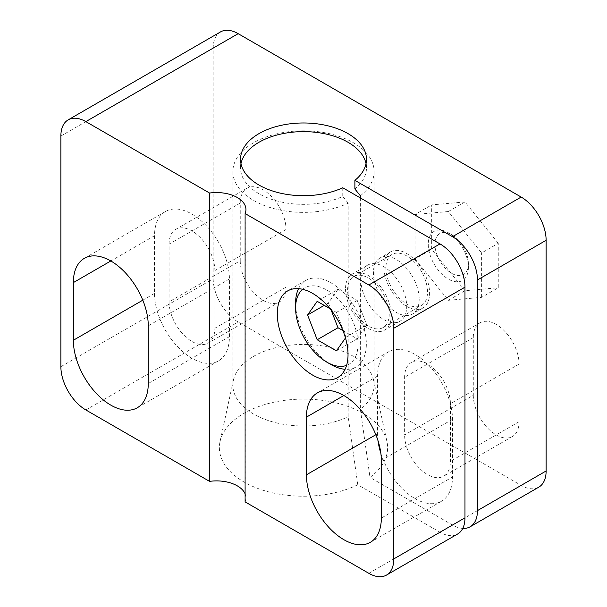 <?xml version="1.0" encoding="UTF-8"?>
<svg xmlns="http://www.w3.org/2000/svg" width="607" height="607" viewBox="0 0 607 607"><rect width="100%" height="100%" fill="white"/><g stroke="black" fill="none" stroke-linecap="round" stroke-linejoin="round"><path stroke-width="0.46" stroke-dasharray="3.04 2.28" d="M298.538 288.651A50.024 28.886 60 0 1 305.951 280.358A50.024 28.886 60 0 1 344.503 293.758A50.024 28.886 60 0 1 366.34 344.108A50.024 28.886 60 0 1 355.983 367.007A50.024 28.886 60 0 1 345.087 369.284M330.967 364.526A50.024 28.886 60 0 1 295.594 303.257M220.508 31.921A35.312 20.388 -120 0 0 213.194 48.09L213.194 278.757A35.312 20.388 -120 0 0 238.164 322.006L521.155 485.388A35.312 20.388 -120 0 0 538.811 487.14M473.293 395.286A32.368 18.688 -120 0 0 487.429 427.859A32.368 18.688 -120 0 0 512.369 436.532A32.368 18.688 -120 0 0 519.076 421.713L519.076 364.048A32.368 18.688 -120 0 0 504.948 331.475A32.368 18.688 -120 0 0 480 322.803A32.368 18.688 -120 0 0 473.293 337.621L473.293 395.286L404.626 434.931L404.626 377.266A32.368 18.688 60 0 1 411.334 362.447A32.368 18.688 60 0 1 436.274 371.12A32.368 18.688 60 0 1 450.409 403.693L450.409 461.358A32.368 18.688 60 0 1 443.702 476.176A32.368 18.688 60 0 1 418.762 467.504A32.368 18.688 60 0 1 404.626 434.931M240.243 260.729A32.368 18.688 -120 0 0 254.371 293.31A32.368 18.688 -120 0 0 279.319 301.983A32.368 18.688 -120 0 0 286.018 287.164L286.018 229.499A32.368 18.688 -120 0 0 271.89 196.918A32.368 18.688 -120 0 0 246.95 188.246A32.368 18.688 -120 0 0 240.243 203.064L240.243 260.729L169.08 301.816A32.368 18.688 -120 0 0 183.208 334.396A32.368 18.688 -120 0 0 208.155 343.069A32.368 18.688 -120 0 0 214.855 328.25L214.855 270.585A32.368 18.688 -120 0 0 200.727 238.005A32.368 18.688 -120 0 0 175.78 229.332A32.368 18.688 -120 0 0 169.08 244.151L169.08 301.816M498.264 243.339L464.97 201.926L431.683 204.9L431.683 249.287L464.97 290.707L498.264 287.733L498.264 243.339L481.617 252.952L448.33 211.532L464.97 201.926M360.368 195.773A70.624 40.775 180 0 0 374.124 171.591A70.624 40.775 180 0 0 303.5 130.816A70.624 40.775 180 0 0 232.876 171.591A70.624 40.775 180 0 0 273.241 208.436A70.624 40.775 180 0 0 348.198 203.163L348.198 416.766A70.624 40.775 180 0 1 273.241 422.04A70.624 40.775 180 0 1 232.876 385.195A70.624 40.775 180 0 1 233.422 380.111L220.038 441.608A84.115 48.568 180 0 0 263.377 490.35A84.115 48.568 180 0 0 357.773 484.765L440.007 532.24A35.312 20.388 -120 0 0 457.663 533.993M245.114 501.898A29.424 16.988 0 0 0 245.949 497.884A29.424 16.988 0 0 0 245.114 493.87M462.762 528.409A35.312 20.388 60 0 1 452.488 525.032L369.997 477.406A84.115 48.568 180 0 0 386.963 441.608A84.115 48.568 180 0 0 303.5 399.103A84.115 48.568 180 0 0 220.038 441.608M233.422 380.111A70.624 40.775 180 0 1 303.5 344.419A70.624 40.775 180 0 1 373.578 380.111A70.624 40.775 180 0 1 374.124 385.195A70.624 40.775 180 0 1 360.368 409.376L369.997 477.406M360.368 197.935L360.368 409.376M357.773 484.765L348.198 416.766M342.758 187.768L342.758 196.418A62.976 36.359 180 0 1 276.17 200.742A62.976 36.359 180 0 1 240.524 167.987A62.976 36.359 180 0 1 240.971 163.662M366.029 163.662A62.976 36.359 180 0 1 366.476 167.987A62.976 36.359 180 0 1 354.89 189.005M348.198 203.163L342.758 196.418M378.047 440.811A52.968 30.585 -120 0 1 377.577 433.732L377.577 376.059A52.968 30.585 -120 0 1 388.548 351.817A52.968 30.585 -120 0 1 429.369 366.006A52.968 30.585 -120 0 1 452.488 419.308L452.488 476.981L381.325 518.067M380.855 453.315A52.968 30.585 -120 0 0 441.517 501.223A52.968 30.585 -120 0 0 452.488 476.981M229.423 336.657L229.423 278.992A52.968 30.585 -120 0 0 206.304 225.683A52.968 30.585 -120 0 0 165.483 211.494A52.968 30.585 -120 0 0 154.512 235.744L154.512 293.409A52.968 30.585 -120 0 0 177.631 346.718A52.968 30.585 -120 0 0 218.452 360.907A52.968 30.585 -120 0 0 229.423 336.657L148.267 383.51M419.194 299.175A32.368 18.688 60 0 1 412.487 313.994A32.368 18.688 60 0 1 396.303 312.393A32.368 18.688 60 0 1 375.156 283.864A32.368 18.688 60 0 1 380.119 257.922A32.368 18.688 60 0 1 405.066 266.594A32.368 18.688 60 0 1 419.194 299.175M360.93 279.956A32.368 18.688 -120 0 0 375.058 312.529A32.368 18.688 -120 0 0 400.005 321.202A32.368 18.688 -120 0 0 400.005 283.826A32.368 18.688 -120 0 0 367.637 265.138A32.368 18.688 -120 0 0 360.93 279.956M345.535 288.841A32.368 18.688 -120 0 0 359.663 321.422A32.368 18.688 -120 0 0 384.61 330.094A32.368 18.688 -120 0 0 384.61 292.711A32.368 18.688 -120 0 0 352.235 274.023A32.368 18.688 -120 0 0 345.535 288.841M406.713 306.383A32.368 18.688 -120 0 0 422.897 307.984A32.368 18.688 -120 0 0 422.897 270.608A32.368 18.688 -120 0 0 390.521 251.92A32.368 18.688 -120 0 0 385.566 277.854A32.368 18.688 -120 0 0 406.713 306.383M385.9 267.937A29.424 16.988 -120 0 0 398.746 297.551A29.424 16.988 -120 0 0 421.425 305.435A29.424 16.988 -120 0 0 427.518 291.967A29.424 16.988 -120 0 0 414.672 262.353A29.424 16.988 -120 0 0 391.993 254.47A29.424 16.988 -120 0 0 385.9 267.937M448.33 211.532L415.036 214.506L431.683 204.9M415.036 214.506L415.036 258.901L431.683 249.287M415.036 258.901L448.33 300.313L464.97 290.707M448.33 300.313L481.617 297.339L498.264 287.733M481.617 297.339L481.617 252.952M428.269 244.348A28.362 16.374 -120 0 0 448.33 279.083A28.362 16.374 -120 0 0 468.384 267.505A28.362 16.374 -120 0 0 448.33 232.769A28.362 16.374 -120 0 0 428.269 244.348M468.384 263.658A23.65 13.658 60 0 1 451.654 273.317A23.65 13.658 60 0 1 434.931 244.348A23.65 13.658 60 0 1 451.654 234.689A23.65 13.658 60 0 1 468.384 263.658L468.384 267.505M389.231 314.069A29.424 16.988 60 0 1 383.138 327.545A29.424 16.988 60 0 1 353.706 310.549A29.424 16.988 60 0 1 353.706 276.572A29.424 16.988 60 0 1 376.386 284.455A29.424 16.988 60 0 1 389.231 314.069M302.665 289.304A44.144 25.486 60 0 1 337.31 298.212A44.144 25.486 60 0 1 358.016 344.108A44.144 25.486 60 0 1 346.589 365.384M345.474 337.962L346.028 337.181L336.415 312.408L330.064 308.743M342.925 330.587L357.227 338.843L366.833 325.17L357.227 300.397L338 289.304L317.195 301.315M357.227 300.397L336.415 312.408M338 289.304L328.395 302.976L324.229 305.374M328.395 302.976L331.172 310.139M357.227 338.843L336.415 350.854M366.833 325.17L346.028 337.181M368.836 573.327L440.007 532.24M60.875 136.029L213.194 48.09M60.875 366.696L213.194 278.757M85.845 409.945L238.164 322.006M452.488 525.032L521.155 485.388M452.488 419.308L381.325 460.402M377.577 376.059L343.865 395.521M377.577 433.732L375.847 434.726M519.076 421.713L450.409 461.358M519.076 364.048L450.409 403.693M473.293 337.621L404.626 377.266M229.423 278.992L148.267 325.845M154.512 235.744L110.815 260.972M154.512 293.409L142.797 300.177M286.018 287.164L214.855 328.25M286.018 229.499L214.855 270.585M240.243 203.064L169.08 244.151M305.951 280.358L287.642 290.928M355.983 367.007L337.667 377.577M232.876 171.591L232.876 385.195M374.124 171.591L374.124 385.195M373.578 380.111L386.963 441.608M240.524 159.338L240.524 167.987M366.476 159.338L366.476 167.987M388.548 351.817L317.385 392.904M441.517 501.223L370.353 542.317M480 322.803L411.334 362.447M512.369 436.532L443.702 476.176M165.483 211.494L84.327 258.347M218.452 360.907L137.296 407.76M246.95 188.246L175.78 229.332M279.319 301.983L208.155 343.069M245.949 497.884L245.949 209.552M367.637 265.138L352.235 274.023M400.005 321.202L384.61 330.094M390.521 251.92L380.119 257.922M422.897 307.984L412.487 313.994M451.654 234.689L448.33 232.769M383.138 327.545L421.425 305.435M353.706 276.572L391.993 254.47"/><path stroke-width="0.91" d="M312.658 375.103A50.024 28.886 -120 0 0 337.667 377.577A50.024 28.886 -120 0 0 337.667 319.813A50.024 28.886 -120 0 0 287.642 290.928A50.024 28.886 -120 0 0 279.971 331.02A50.024 28.886 -120 0 0 312.658 375.103M345.087 369.284A50.024 28.886 60 0 1 330.967 364.526L326.801 362.129A44.144 25.486 60 0 1 295.594 308.068A44.144 25.486 60 0 1 302.665 289.304M295.594 308.068L295.594 303.257A50.024 28.886 60 0 1 298.538 288.651M386.492 575.079A35.312 20.388 -120 0 0 393.806 558.91L393.806 328.243A35.312 20.388 -120 0 0 368.836 284.994L245.114 213.565L245.114 501.898L368.836 573.327A35.312 20.388 -120 0 0 386.492 575.079L457.663 533.993A35.312 20.388 -120 0 0 464.97 517.824L464.97 287.157A35.312 20.388 -120 0 0 440.007 243.908L342.758 187.768A62.976 36.359 180 0 1 276.17 192.093A62.976 36.359 180 0 1 240.524 159.338A62.976 36.359 180 0 1 303.5 122.978A62.976 36.359 180 0 1 366.476 159.338A62.976 36.359 180 0 1 354.89 180.355L452.488 236.7A35.312 20.388 60 0 1 477.459 279.948L477.459 510.616A35.312 20.388 60 0 1 470.144 526.785L538.811 487.14A35.312 20.388 -120 0 0 546.125 470.971L546.125 240.304A35.312 20.388 -120 0 0 521.155 197.055L238.164 33.673A35.312 20.388 -120 0 0 220.508 31.921L68.189 119.86A35.312 20.388 -120 0 0 60.875 136.029L60.875 366.696A35.312 20.388 -120 0 0 85.845 409.945L209.567 481.374L209.567 193.041L85.845 121.612A35.312 20.388 -120 0 0 68.189 119.86M381.325 518.067L381.325 460.402A52.968 30.585 -120 0 0 358.198 407.092A52.968 30.585 -120 0 0 317.385 392.904A52.968 30.585 -120 0 0 306.414 417.146L306.414 474.818A52.968 30.585 -120 0 0 329.533 528.12A52.968 30.585 -120 0 0 370.353 542.317A52.968 30.585 -120 0 0 381.325 518.067M148.267 383.51L148.267 325.845A52.968 30.585 -120 0 0 125.148 272.535A52.968 30.585 -120 0 0 84.327 258.347A52.968 30.585 -120 0 0 73.356 282.596L73.356 340.261A52.968 30.585 -120 0 0 96.483 393.571A52.968 30.585 -120 0 0 137.296 407.76A52.968 30.585 -120 0 0 148.267 383.51M209.567 193.041A29.424 16.988 180 0 1 245.949 209.552A29.424 16.988 180 0 1 245.114 213.565M245.114 493.87A29.424 16.988 0 0 0 209.567 481.374M470.144 526.785A35.312 20.388 60 0 1 462.762 528.409M354.89 180.355L354.89 189.005L360.368 195.773L360.368 197.935M240.971 163.662A62.976 36.359 180 0 1 303.5 131.628A62.976 36.359 180 0 1 366.029 163.662M378.047 440.811A52.968 30.585 -120 0 0 380.855 453.315M346.589 365.384A44.144 25.486 60 0 1 326.801 362.129M330.064 308.743L317.195 301.315L307.582 314.987L317.195 339.761L336.415 350.854L345.474 337.962M324.229 305.374L307.582 314.987M331.172 310.139L338 327.742L317.195 339.761M338 327.742L342.925 330.587M393.806 328.243L464.97 287.157M368.836 284.994L440.007 243.908M393.806 558.91L464.97 517.824M452.488 236.7L521.155 197.055M477.459 279.948L546.125 240.304M85.845 121.612L238.164 33.673M477.459 510.616L546.125 470.971M343.865 395.521L306.414 417.146M375.847 434.726L306.414 474.818M110.815 260.972L73.356 282.596M142.797 300.177L73.356 340.261"/></g></svg>
